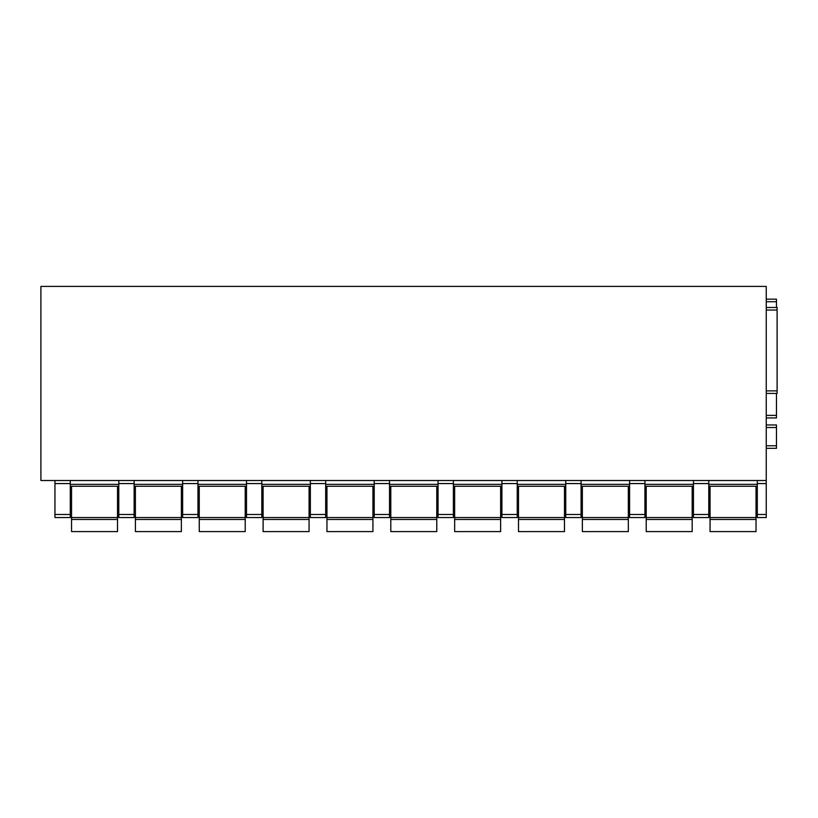<?xml version="1.0" encoding="UTF-8"?>
<svg xmlns="http://www.w3.org/2000/svg" width="818" height="818" viewBox="0 0 818 818"><rect width="100%" height="100%" fill="white"/><g stroke="black" fill="none" stroke-linecap="round" stroke-linejoin="round"><path stroke-width="1.23" d="M766.241 480.514L40.9 480.514L40.9 286.402L766.241 286.402L766.241 517.549L757.304 517.549L757.304 514.491L766.241 514.491M766.241 307.476L777.1 307.476L766.241 307.476L777.1 307.476L777.1 393.417L766.241 393.417M757.304 480.514L757.304 514.491M766.241 415.38L776.466 415.38L776.466 417.937L766.241 417.937L776.466 417.937M776.466 415.38L776.466 393.417M776.466 307.476L776.466 299.173L766.241 299.173M766.241 448.336L776.466 448.336L776.466 424.961L766.241 424.961M708.777 480.514L708.777 514.491L693.46 514.491L693.46 517.549L708.777 517.549L708.777 514.491M693.46 480.514L693.46 514.491M644.932 480.514L644.932 514.491L629.604 514.491L629.604 517.549L644.932 517.549L644.932 514.491M629.604 480.514L629.604 514.491M581.077 480.514L581.077 514.491L565.749 514.491L565.749 517.549L581.077 517.549L581.077 514.491M565.749 480.514L565.749 514.491M517.232 480.514L517.232 514.491L501.904 514.491L501.904 517.549L517.232 517.549L517.232 514.491M501.904 480.514L501.904 514.491M453.376 480.514L453.376 514.491L438.049 514.491L438.049 517.549L453.376 517.549L453.376 514.491M438.049 480.514L438.049 514.491M389.521 480.514L389.521 514.491L374.204 514.491L374.204 517.549L389.521 517.549L389.521 514.491M374.204 480.514L374.204 514.491M325.676 480.514L325.676 514.491L310.349 514.491L310.349 517.549L325.676 517.549L325.676 514.491M310.349 480.514L310.349 514.491M261.821 480.514L261.821 514.491L246.504 514.491L246.504 517.549L261.821 517.549L261.821 514.491M246.504 480.514L246.504 514.491M197.976 480.514L197.976 514.491L182.649 514.491L182.649 517.549L197.976 517.549L197.976 514.491M182.649 480.514L182.649 514.491M134.121 480.514L134.121 514.491L118.794 514.491L118.794 517.549L134.121 517.549L134.121 514.491M118.794 480.514L118.794 514.491M70.276 480.514L70.276 514.491L54.949 514.491L54.949 517.549L70.276 517.549L70.276 514.491M54.949 480.514L54.949 514.491M708.777 486.26L757.304 486.26M644.932 486.26L693.46 486.26M581.077 486.26L629.604 486.26M517.232 486.26L565.749 486.26M453.376 486.26L501.904 486.26M389.521 486.26L438.049 486.26M325.676 486.26L374.204 486.26M261.821 486.26L310.349 486.26M197.976 486.26L246.504 486.26M134.121 486.26L182.649 486.26M70.276 486.26L118.794 486.26M71.544 519.461L117.516 519.461L117.516 531.598L71.544 531.598L71.544 486.26M117.516 486.26L117.516 519.461M135.399 519.461L181.371 519.461L181.371 531.598L135.399 531.598L135.399 486.26M181.371 486.26L181.371 519.461M199.255 519.461L245.226 519.461L245.226 531.598L199.255 531.598L199.255 486.26M245.226 486.26L245.226 519.461M263.099 519.461L309.071 519.461L309.071 531.598L263.099 531.598L263.099 486.26M309.071 486.26L309.071 519.461M326.955 519.461L372.926 519.461L372.926 531.598L326.955 531.598L326.955 486.26M372.926 486.26L372.926 519.461M390.799 519.461L436.771 519.461L436.771 531.598L390.799 531.598L390.799 486.26M436.771 486.26L436.771 519.461M454.655 519.461L500.626 519.461L500.626 531.598L454.655 531.598L454.655 486.26M500.626 486.26L500.626 519.461M518.5 519.461L564.481 519.461L564.481 531.598L518.5 531.598L518.5 486.26M564.481 486.26L564.481 519.461M582.355 519.461L628.326 519.461L628.326 531.598L582.355 531.598L582.355 486.26M628.326 486.26L628.326 519.461M646.21 519.461L692.181 519.461L692.181 531.598L646.21 531.598L646.21 486.26M692.181 486.26L692.181 519.461M710.055 519.461L756.026 519.461L756.026 531.598L710.055 531.598L710.055 486.26M756.026 486.26L756.026 519.461M766.241 483.571L757.304 483.571M766.241 517.549L757.304 517.549M766.241 390.871L777.1 390.871M766.241 310.032L777.1 310.032M766.241 301.73L776.466 301.73M766.241 445.779L776.466 445.779M766.241 427.517L776.466 427.517M757.304 484.348L708.777 484.348M70.276 483.571L54.949 483.571M118.794 484.348L70.276 484.348M134.121 483.571L118.794 483.571M182.649 484.348L134.121 484.348M197.976 483.571L182.649 483.571M246.504 484.348L197.976 484.348M261.821 483.571L246.504 483.571M310.349 484.348L261.821 484.348M325.676 483.571L310.349 483.571M374.204 484.348L325.676 484.348M389.521 483.571L374.204 483.571M438.049 484.348L389.521 484.348M453.376 483.571L438.049 483.571M501.904 484.348L453.376 484.348M517.232 483.571L501.904 483.571M565.749 484.348L517.232 484.348M581.077 483.571L565.749 483.571M629.604 484.348L581.077 484.348M644.932 483.571L629.604 483.571M693.46 484.348L644.932 484.348M708.777 483.571L693.46 483.571M708.777 517.549L693.46 517.549M644.932 517.549L629.604 517.549M581.077 517.549L565.749 517.549M517.232 517.549L501.904 517.549M453.376 517.549L438.049 517.549M389.521 517.549L374.204 517.549M325.676 517.549L310.349 517.549M261.821 517.549L246.504 517.549M197.976 517.549L182.649 517.549M134.121 517.549L118.794 517.549M70.276 517.549L54.949 517.549M117.516 517.549L71.544 517.549M181.371 517.549L135.399 517.549M245.226 517.549L199.255 517.549M309.071 517.549L263.099 517.549M372.926 517.549L326.955 517.549M436.771 517.549L390.799 517.549M500.626 517.549L454.655 517.549M564.481 517.549L518.5 517.549M628.326 517.549L582.355 517.549M692.181 517.549L646.21 517.549M756.026 517.549L710.055 517.549"/></g></svg>
